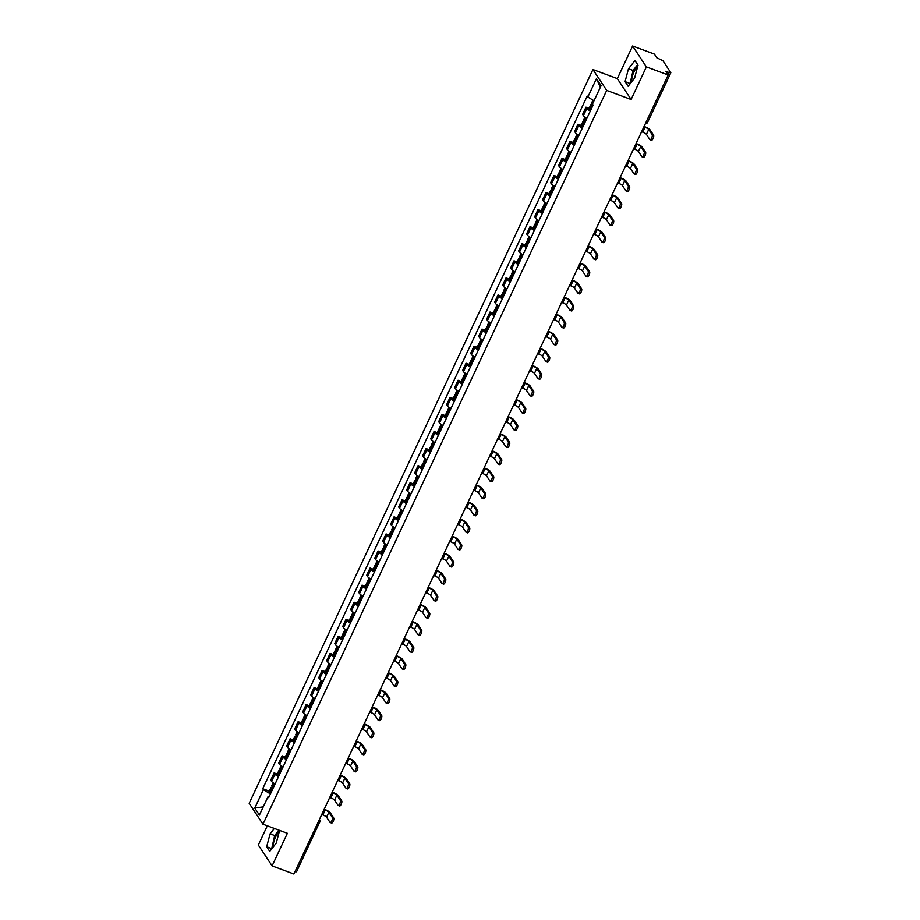 <?xml version="1.0" encoding="UTF-8"?>
<svg xmlns="http://www.w3.org/2000/svg" width="920" height="920" viewBox="0 0 920 920"><rect width="100%" height="100%" fill="white"/><g stroke="black" fill="none" stroke-linecap="round" stroke-linejoin="round"><path stroke-width="1.38" d="M631.637 81.846A9.671 3.243 110.4 0 1 633.995 71.852A9.671 3.243 110.4 0 1 637.652 66.619M273.24 846.94A9.671 3.243 110.4 0 1 275.597 836.947A9.671 3.243 110.4 0 1 279.255 831.703M267.306 825.826L258.325 845.008L272.101 865.893L293.882 874L668.173 74.991L646.38 66.884L632.603 46L617.331 78.614L592.917 69.529L249.182 803.321L262.959 824.205L606.694 90.413L631.108 99.498L646.38 66.884M632.603 46L654.396 54.107L656.834 57.799L662.963 60.708L670.818 72.772L647.599 122.337L646.07 122.176M272.101 865.893L287.373 833.29L262.959 824.205M296.481 871.539L294.998 871.619M668.069 74.819L669.127 72.553L665.735 71.288L668.173 74.991M669.127 72.553L670.818 72.772M590.341 110.986A5.704 1.276 -154.9 0 1 586.822 108.433L585.982 107.168L582.601 114.39L583.441 115.655A5.704 1.276 25.1 0 0 586.96 118.209M589.122 108.33L585.982 107.168M582.348 128.052A5.704 1.276 -154.9 0 1 578.829 125.511L577.99 124.234L574.609 131.457L575.448 132.733A5.704 1.276 25.1 0 0 578.956 135.274M581.118 125.396L577.99 124.234M574.344 145.13A5.704 1.276 -154.9 0 1 570.837 142.577L569.986 141.3L566.605 148.523L567.444 149.799A5.704 1.276 25.1 0 0 570.963 152.352M573.125 142.474L569.986 141.3M566.352 162.196A5.704 1.276 -154.9 0 1 562.833 159.643L561.993 158.378L558.612 165.6L559.452 166.865A5.704 1.276 25.1 0 0 562.971 169.418M565.133 159.539L561.993 158.378M558.359 179.262A5.704 1.276 -154.9 0 1 554.841 176.72L554.001 175.444L550.62 182.666L551.459 183.942A5.704 1.276 25.1 0 0 554.967 186.484M557.129 176.605L554.001 175.444M550.356 196.339A5.704 1.276 -154.9 0 1 546.848 193.786L546.009 192.51L542.616 199.732L543.455 201.008A5.704 1.276 25.1 0 0 546.974 203.561M549.136 193.683L546.009 192.51M542.363 213.405A5.704 1.276 -154.9 0 1 538.844 210.852L538.004 209.587L534.623 216.809L535.463 218.074A5.704 1.276 25.1 0 0 538.982 220.627M541.144 210.749L538.004 209.587M534.37 230.471A5.704 1.276 -154.9 0 1 530.851 227.93L530.012 226.653L526.631 233.875L527.471 235.152A5.704 1.276 25.1 0 0 530.978 237.693M533.14 227.815L530.012 226.653M526.366 247.549A5.704 1.276 -154.9 0 1 522.859 244.996L522.019 243.719L518.627 250.941L519.466 252.218A5.704 1.276 25.1 0 0 522.985 254.771M525.147 244.892L522.019 243.719M518.374 264.615A5.704 1.276 -154.9 0 1 514.855 262.073L514.015 260.797L510.634 268.019L511.474 269.295A5.704 1.276 25.1 0 0 514.993 271.837M517.155 261.958L514.015 260.797M510.381 281.681A5.704 1.276 -154.9 0 1 506.862 279.139L506.023 277.863L502.642 285.085L503.481 286.361A5.704 1.276 25.1 0 0 506.989 288.903M509.151 279.024L506.023 277.863M502.377 298.759A5.704 1.276 -154.9 0 1 498.87 296.205L498.03 294.94L494.638 302.162L495.477 303.428A5.704 1.276 25.1 0 0 498.996 305.98M501.159 296.102L498.03 294.94M494.385 315.824A5.704 1.276 -154.9 0 1 490.866 313.283L490.026 312.006L486.645 319.228L487.485 320.505A5.704 1.276 25.1 0 0 491.004 323.046M493.166 313.168L490.026 312.006M486.392 332.902A5.704 1.276 -154.9 0 1 482.873 330.349L482.034 329.072L478.653 336.294L479.492 337.571A5.704 1.276 25.1 0 0 483 340.124M485.162 330.245L482.034 329.072M478.388 349.968A5.704 1.276 -154.9 0 1 474.881 347.415L474.041 346.15L470.649 353.372L471.488 354.637A5.704 1.276 25.1 0 0 475.007 357.19M477.169 347.311L474.041 346.15M470.396 367.034A5.704 1.276 -154.9 0 1 466.877 364.492L466.037 363.216L462.656 370.438L463.496 371.714A5.704 1.276 25.1 0 0 467.015 374.256M469.177 364.377L466.037 363.216M462.403 384.111A5.704 1.276 -154.9 0 1 458.884 381.558L458.045 380.282L454.664 387.504L455.503 388.78A5.704 1.276 25.1 0 0 459.011 391.334M461.173 381.455L458.045 380.282M454.399 401.178A5.704 1.276 -154.9 0 1 450.892 398.624L450.053 397.359L446.66 404.581L447.511 405.846A5.704 1.276 25.1 0 0 451.018 408.399M453.18 398.521L450.053 397.359M446.407 418.243A5.704 1.276 -154.9 0 1 442.888 415.702L442.048 414.425L438.667 421.647L439.507 422.924A5.704 1.276 25.1 0 0 443.026 425.466M445.188 415.587L442.048 414.425M438.414 435.321A5.704 1.276 -154.9 0 1 434.895 432.768L434.056 431.491L430.675 438.713L431.514 439.99A5.704 1.276 25.1 0 0 435.034 442.543M437.184 432.664L434.056 431.491M430.41 452.387A5.704 1.276 -154.9 0 1 426.903 449.845L426.063 448.569L422.671 455.791L423.522 457.067A5.704 1.276 25.1 0 0 427.029 459.609M429.191 449.73L426.063 448.569M422.418 469.453A5.704 1.276 -154.9 0 1 418.899 466.911L418.059 465.635L414.678 472.857L415.518 474.133A5.704 1.276 25.1 0 0 419.037 476.675M421.199 466.796L418.059 465.635M414.425 486.53A5.704 1.276 -154.9 0 1 410.906 483.977L410.067 482.701L406.686 489.923L407.525 491.199A5.704 1.276 25.1 0 0 411.044 493.752M413.195 483.874L410.067 482.701M406.421 503.596A5.704 1.276 -154.9 0 1 402.914 501.055L402.074 499.778L398.682 507L399.533 508.277A5.704 1.276 25.1 0 0 403.041 510.818M405.202 500.94L402.074 499.778M398.429 520.662A5.704 1.276 -154.9 0 1 394.91 518.121L394.07 516.844L390.69 524.066L391.529 525.343A5.704 1.276 25.1 0 0 395.048 527.884M397.21 518.006L394.07 516.844M390.436 537.74A5.704 1.276 -154.9 0 1 386.917 535.187L386.078 533.922L382.697 541.144L383.536 542.409A5.704 1.276 25.1 0 0 387.055 544.962M389.206 535.083L386.078 533.922M382.433 554.806A5.704 1.276 -154.9 0 1 378.925 552.264L378.085 550.988L374.704 558.21L375.544 559.486A5.704 1.276 25.1 0 0 379.051 562.028M381.213 552.149L378.085 550.988M374.44 571.884A5.704 1.276 -154.9 0 1 370.921 569.33L370.081 568.054L366.7 575.276L367.54 576.553A5.704 1.276 25.1 0 0 371.059 579.105M373.221 569.227L370.081 568.054M366.447 588.949A5.704 1.276 -154.9 0 1 362.928 586.396L362.089 585.131L358.708 592.353L359.547 593.619A5.704 1.276 25.1 0 0 363.066 596.171M365.217 586.293L362.089 585.131M358.443 606.015A5.704 1.276 -154.9 0 1 354.936 603.474L354.096 602.197L350.716 609.419L351.555 610.696A5.704 1.276 25.1 0 0 355.062 613.237M357.224 603.359L354.096 602.197M350.451 623.093A5.704 1.276 -154.9 0 1 346.932 620.54L346.092 619.263L342.711 626.485L343.551 627.762A5.704 1.276 25.1 0 0 347.07 630.315M349.232 620.436L346.092 619.263M342.459 640.159A5.704 1.276 -154.9 0 1 338.94 637.606L338.1 636.341L334.719 643.563L335.558 644.828A5.704 1.276 25.1 0 0 339.077 647.381M341.24 637.502L338.1 636.341M334.454 657.225A5.704 1.276 -154.9 0 1 330.947 654.683L330.108 653.407L326.726 660.629L327.566 661.905A5.704 1.276 25.1 0 0 331.073 664.447M333.235 654.568L330.108 653.407M326.462 674.303A5.704 1.276 -154.9 0 1 322.954 671.749L322.103 670.473L318.722 677.695L319.562 678.971A5.704 1.276 25.1 0 0 323.081 681.524M325.243 671.646L322.103 670.473M318.469 691.369A5.704 1.276 -154.9 0 1 314.95 688.827L314.111 687.55L310.73 694.772L311.57 696.049A5.704 1.276 25.1 0 0 315.089 698.591M317.25 688.712L314.111 687.55M310.466 708.434A5.704 1.276 -154.9 0 1 306.958 705.893L306.118 704.616L302.737 711.838L303.577 713.115A5.704 1.276 25.1 0 0 307.084 715.656M309.247 705.778L306.118 704.616M302.473 725.512A5.704 1.276 -154.9 0 1 298.966 722.959L298.115 721.682L294.733 728.904L295.573 730.181A5.704 1.276 25.1 0 0 299.092 732.734M301.254 722.856L298.115 721.682M294.48 742.578A5.704 1.276 -154.9 0 1 290.961 740.036L290.122 738.76L286.741 745.982L287.58 747.258A5.704 1.276 25.1 0 0 291.099 749.8M293.261 739.921L290.122 738.76M286.488 759.655A5.704 1.276 -154.9 0 1 282.969 757.102L282.13 755.826L278.748 763.048L279.588 764.324A5.704 1.276 25.1 0 0 283.095 766.877M285.257 756.987L282.13 755.826M278.484 776.721A5.704 1.276 -154.9 0 1 274.976 774.168L274.125 772.904L270.744 780.125L271.584 781.39A5.704 1.276 25.1 0 0 275.103 783.943M277.265 774.065L274.125 772.904M594.021 100.751L587.846 97.037L596.459 78.648L601.094 85.663L592.48 104.052L592.94 104.995A3.128 0.701 25.1 0 0 590.801 104.719A3.128 0.701 25.1 0 0 591.318 105.478L591.422 105.558A9.418 2.116 25.1 0 0 592.503 106.375M269.135 796.685L268.019 796.708L268.663 797.686L593.124 105.029M268.019 796.708L259.405 815.085L254.771 808.07L263.385 789.693L270.423 793.925M587.846 97.037L587.202 96.048L262.74 788.704L263.385 789.693M592.917 69.529L606.694 90.413M617.331 78.614L631.108 99.498M628.141 86.284L634.616 78.062L638.031 65.17L634.961 60.513L628.475 68.747L625.071 81.638L628.141 86.284M274.332 828.437L270.089 833.842L266.673 846.722L269.744 851.38L276.218 843.145L279.599 830.404M269.272 791.131L262.74 788.704M596.459 78.648L600.323 87.296M263.258 806.863L254.771 808.07M637.675 64.63L633.075 70.46L630.028 83.892M629.671 83.34L625.071 81.638M633.075 70.46L628.475 68.747M278.933 830.15L274.677 835.555L271.63 848.987M271.273 848.435L266.673 846.722M274.677 835.555L270.089 833.842M641.596 131.732L642.712 132.146A3.346 0.747 -154.9 0 1 646.415 134.377L649.853 139.576A2.794 0.931 -69.6 0 0 650.026 139.725A2.794 0.931 -69.6 0 0 651.751 137.747A2.794 0.931 -69.6 0 0 652.154 134.653L653.58 135.182A2.794 0.931 110.4 0 1 653.177 138.276A2.794 0.931 110.4 0 1 651.452 140.254A2.794 0.931 110.4 0 1 651.268 140.104M592.491 104.017A9.418 2.116 -154.9 0 1 592.238 103.81L592.146 103.73A3.128 0.701 -154.9 0 1 591.629 102.971L592.963 100.107M590.801 104.719L588.938 108.721A3.128 0.701 25.1 0 0 589.456 109.48L589.547 109.549A9.418 2.116 25.1 0 0 590.629 110.365M643.896 126.799L645.023 127.224A3.346 0.747 -154.9 0 1 648.726 129.444L652.154 134.653M653.58 135.182L650.153 129.973A4.956 1.115 25.1 0 0 644.667 126.672L644.057 126.454M633.592 148.798L634.719 149.212A3.346 0.747 -154.9 0 1 638.422 151.443L641.849 156.642A2.794 0.931 -69.6 0 0 642.033 156.791A2.794 0.931 -69.6 0 0 643.758 154.813A2.794 0.931 -69.6 0 0 644.161 151.719L645.587 152.248A2.794 0.931 110.4 0 1 645.184 155.342A2.794 0.931 110.4 0 1 643.459 157.32A2.794 0.931 110.4 0 1 643.275 157.17M585.327 121.693A9.418 2.116 -154.9 0 1 584.246 120.876L584.142 120.796A3.128 0.701 -154.9 0 1 583.625 120.048L585.028 117.058M585.12 122.13L584.947 122.072A3.128 0.701 25.1 0 0 582.808 121.796A3.128 0.701 25.1 0 0 583.326 122.555L583.418 122.624A9.418 2.116 25.1 0 0 584.499 123.441M582.808 121.796L580.934 125.787A3.128 0.701 25.1 0 0 581.452 126.546L581.555 126.626A9.418 2.116 25.1 0 0 582.636 127.431M635.904 143.876L637.031 144.29A3.346 0.747 -154.9 0 1 640.734 146.521L644.161 151.719M645.587 152.248L642.148 147.05A4.956 1.115 25.1 0 0 636.674 143.75L636.065 143.52M625.6 165.864L626.727 166.29A3.346 0.747 -154.9 0 1 630.43 168.509L633.857 173.708A2.794 0.931 -69.6 0 0 634.041 173.868A2.794 0.931 -69.6 0 0 635.766 171.89A2.794 0.931 -69.6 0 0 636.168 168.785L637.583 169.314A2.794 0.931 110.4 0 1 637.192 172.419A2.794 0.931 110.4 0 1 635.456 174.397A2.794 0.931 110.4 0 1 635.283 174.236M577.323 138.759A9.418 2.116 -154.9 0 1 576.242 137.954L576.15 137.873A3.128 0.701 -154.9 0 1 575.632 137.114L577.024 134.136M577.127 139.196L576.955 139.138A3.128 0.701 25.1 0 0 574.816 138.862A3.128 0.701 25.1 0 0 575.333 139.621L575.425 139.702A9.418 2.116 25.1 0 0 576.506 140.507M574.816 138.862L572.941 142.853A3.128 0.701 25.1 0 0 573.459 143.612L573.551 143.692A9.418 2.116 25.1 0 0 574.632 144.509M627.911 160.942L629.027 161.356A3.346 0.747 -154.9 0 1 632.73 163.587L636.168 168.785M637.583 169.314L634.156 164.117A4.956 1.115 25.1 0 0 628.67 160.816L628.072 160.597M617.607 182.942L618.734 183.356A3.346 0.747 -154.9 0 1 622.426 185.587L625.865 190.785A2.794 0.931 -69.6 0 0 626.037 190.934A2.794 0.931 -69.6 0 0 627.762 188.956A2.794 0.931 -69.6 0 0 628.164 185.863L629.591 186.392A2.794 0.931 110.4 0 1 629.188 189.486A2.794 0.931 110.4 0 1 627.463 191.463A2.794 0.931 110.4 0 1 627.279 191.314M569.33 155.836A9.418 2.116 -154.9 0 1 568.249 155.02L568.157 154.939A3.128 0.701 -154.9 0 1 567.64 154.18L569.031 151.202M569.123 156.273L568.951 156.204A3.128 0.701 25.1 0 0 566.812 155.94A3.128 0.701 25.1 0 0 567.329 156.688L567.433 156.768A9.418 2.116 25.1 0 0 568.514 157.584M566.812 155.94L564.949 159.93A3.128 0.701 25.1 0 0 565.466 160.689L565.558 160.758A9.418 2.116 25.1 0 0 566.639 161.575M619.907 178.008L621.034 178.434A3.346 0.747 -154.9 0 1 624.737 180.653L628.164 185.863M629.591 186.392L626.163 181.183A4.956 1.115 25.1 0 0 620.678 177.893L620.08 177.663M609.603 200.008L610.731 200.422A3.346 0.747 -154.9 0 1 614.433 202.653L617.86 207.851A2.794 0.931 -69.6 0 0 618.044 208A2.794 0.931 -69.6 0 0 619.769 206.034A2.794 0.931 -69.6 0 0 620.172 202.929L621.598 203.458A2.794 0.931 110.4 0 1 621.195 206.563A2.794 0.931 110.4 0 1 619.47 208.541A2.794 0.931 110.4 0 1 619.286 208.38M561.338 172.902A9.418 2.116 -154.9 0 1 560.257 172.086L560.153 172.017A3.128 0.701 -154.9 0 1 559.636 171.258L561.039 168.268M561.131 173.339L560.958 173.282A3.128 0.701 25.1 0 0 558.819 173.006A3.128 0.701 25.1 0 0 559.337 173.765L559.429 173.845A9.418 2.116 25.1 0 0 560.51 174.65M558.819 173.006L556.945 176.996A3.128 0.701 25.1 0 0 557.462 177.755L557.566 177.836A9.418 2.116 25.1 0 0 558.647 178.641M611.915 195.086L613.042 195.5A3.346 0.747 -154.9 0 1 616.745 197.731L620.172 202.929M621.598 203.458L618.159 198.26A4.956 1.115 25.1 0 0 612.685 194.959L612.076 194.73M601.611 217.074L602.738 217.499A3.346 0.747 -154.9 0 1 606.441 219.719L609.868 224.928A2.794 0.931 -69.6 0 0 610.052 225.078A2.794 0.931 -69.6 0 0 611.777 223.1A2.794 0.931 -69.6 0 0 612.179 219.995L613.594 220.524A2.794 0.931 110.4 0 1 613.203 223.629A2.794 0.931 110.4 0 1 611.466 225.607A2.794 0.931 110.4 0 1 611.294 225.457M553.334 189.968A9.418 2.116 -154.9 0 1 552.253 189.163L552.161 189.083A3.128 0.701 -154.9 0 1 551.643 188.324L553.035 185.345M553.139 190.417L552.966 190.348A3.128 0.701 25.1 0 0 550.827 190.072A3.128 0.701 25.1 0 0 551.344 190.831L551.436 190.911A9.418 2.116 25.1 0 0 552.517 191.728M550.827 190.072L548.952 194.074A3.128 0.701 25.1 0 0 549.47 194.821L549.562 194.902A9.418 2.116 25.1 0 0 550.643 195.718M603.922 212.152L605.038 212.577A3.346 0.747 -154.9 0 1 608.741 214.797L612.179 219.995M613.594 220.524L610.167 215.326A4.956 1.115 25.1 0 0 604.681 212.025L604.083 211.807M593.619 234.151L594.745 234.565A3.346 0.747 -154.9 0 1 598.437 236.796L601.875 241.994A2.794 0.931 -69.6 0 0 602.048 242.144A2.794 0.931 -69.6 0 0 603.773 240.166A2.794 0.931 -69.6 0 0 604.175 237.072L605.601 237.601A2.794 0.931 110.4 0 1 605.199 240.695A2.794 0.931 110.4 0 1 603.474 242.673A2.794 0.931 110.4 0 1 603.29 242.523M545.341 207.046A9.418 2.116 -154.9 0 1 544.26 206.23L544.168 206.149A3.128 0.701 -154.9 0 1 543.651 205.39L545.042 202.411M545.134 207.483L544.962 207.414A3.128 0.701 25.1 0 0 542.823 207.149A3.128 0.701 25.1 0 0 543.341 207.908L543.444 207.977A9.418 2.116 25.1 0 0 544.525 208.794M542.823 207.149L540.96 211.14A3.128 0.701 25.1 0 0 541.477 211.899L541.569 211.98A9.418 2.116 25.1 0 0 542.65 212.784M595.918 229.218L597.045 229.643A3.346 0.747 -154.9 0 1 600.748 231.874L604.175 237.072M605.601 237.601L602.174 232.403A4.956 1.115 25.1 0 0 596.689 229.103L596.091 228.873M585.615 251.217L586.741 251.631A3.346 0.747 -154.9 0 1 590.444 253.862L593.871 259.06A2.794 0.931 -69.6 0 0 594.056 259.221A2.794 0.931 -69.6 0 0 595.78 257.243A2.794 0.931 -69.6 0 0 596.183 254.138L597.609 254.667A2.794 0.931 110.4 0 1 597.206 257.772A2.794 0.931 110.4 0 1 595.481 259.75A2.794 0.931 110.4 0 1 595.297 259.589M537.349 224.112A9.418 2.116 -154.9 0 1 536.268 223.295L536.164 223.226A3.128 0.701 -154.9 0 1 535.647 222.467L537.05 219.489M537.142 224.549L536.969 224.492A3.128 0.701 25.1 0 0 534.83 224.215A3.128 0.701 25.1 0 0 535.348 224.974L535.44 225.055A9.418 2.116 25.1 0 0 536.521 225.86M534.83 224.215L532.956 228.206A3.128 0.701 25.1 0 0 533.473 228.965L533.577 229.045A9.418 2.116 25.1 0 0 534.658 229.862M587.926 246.295L589.053 246.709A3.346 0.747 -154.9 0 1 592.756 248.94L596.183 254.138M597.609 254.667L594.17 249.469A4.956 1.115 25.1 0 0 588.697 246.169L588.087 245.95M577.622 268.283L578.749 268.709A3.346 0.747 -154.9 0 1 582.452 270.928L585.879 276.138A2.794 0.931 -69.6 0 0 586.063 276.287A2.794 0.931 -69.6 0 0 587.788 274.309A2.794 0.931 -69.6 0 0 588.191 271.204L589.605 271.733A2.794 0.931 110.4 0 1 589.214 274.839A2.794 0.931 110.4 0 1 587.477 276.816A2.794 0.931 110.4 0 1 587.305 276.667M529.345 241.178A9.418 2.116 -154.9 0 1 528.264 240.373L528.172 240.292A3.128 0.701 -154.9 0 1 527.654 239.533L529.046 236.555M529.149 241.626L528.977 241.558A3.128 0.701 25.1 0 0 526.838 241.281A3.128 0.701 25.1 0 0 527.356 242.04L527.447 242.121A9.418 2.116 25.1 0 0 528.528 242.937M526.838 241.281L524.963 245.283A3.128 0.701 25.1 0 0 525.481 246.042L525.573 246.111A9.418 2.116 25.1 0 0 526.654 246.928M579.933 263.361L581.049 263.787A3.346 0.747 -154.9 0 1 584.752 266.006L588.191 271.204M589.605 271.733L586.178 266.536A4.956 1.115 25.1 0 0 580.692 263.235L580.094 263.017M569.629 285.361L570.756 285.775A3.346 0.747 -154.9 0 1 574.448 288.006L577.886 293.204A2.794 0.931 -69.6 0 0 578.059 293.353A2.794 0.931 -69.6 0 0 579.784 291.375A2.794 0.931 -69.6 0 0 580.186 288.282L581.612 288.811A2.794 0.931 110.4 0 1 581.21 291.904A2.794 0.931 110.4 0 1 579.485 293.882A2.794 0.931 110.4 0 1 579.301 293.733M521.352 258.255A9.418 2.116 -154.9 0 1 520.271 257.439L520.179 257.358A3.128 0.701 -154.9 0 1 519.662 256.599L521.053 253.621M521.145 258.692L520.973 258.623A3.128 0.701 25.1 0 0 518.834 258.359A3.128 0.701 25.1 0 0 519.351 259.118L519.455 259.187A9.418 2.116 25.1 0 0 520.536 260.003M518.834 258.359L516.971 262.349A3.128 0.701 25.1 0 0 517.488 263.108L517.58 263.189A9.418 2.116 25.1 0 0 518.661 263.994M571.929 280.439L573.056 280.853A3.346 0.747 -154.9 0 1 576.759 283.084L580.186 288.282M581.612 288.811L578.185 283.613A4.956 1.115 25.1 0 0 572.7 280.312L572.102 280.082M561.625 302.427L562.752 302.841A3.346 0.747 -154.9 0 1 566.455 305.072L569.882 310.27A2.794 0.931 -69.6 0 0 570.066 310.431A2.794 0.931 -69.6 0 0 571.791 308.453A2.794 0.931 -69.6 0 0 572.194 305.348L573.62 305.877A2.794 0.931 110.4 0 1 573.217 308.982A2.794 0.931 110.4 0 1 571.492 310.96A2.794 0.931 110.4 0 1 571.308 310.799M513.36 275.321A9.418 2.116 -154.9 0 1 512.279 274.505L512.175 274.436A3.128 0.701 -154.9 0 1 511.658 273.677L513.061 270.698M513.153 275.758L512.981 275.701A3.128 0.701 25.1 0 0 510.841 275.425A3.128 0.701 25.1 0 0 511.359 276.184L511.451 276.264A9.418 2.116 25.1 0 0 512.543 277.07M510.841 275.425L508.967 279.415A3.128 0.701 25.1 0 0 509.484 280.174L509.588 280.255A9.418 2.116 25.1 0 0 510.669 281.071M563.937 297.505L565.064 297.919A3.346 0.747 -154.9 0 1 568.767 300.15L572.194 305.348M573.62 305.877L570.181 300.679A4.956 1.115 25.1 0 0 564.707 297.378L564.098 297.16M553.633 319.493L554.76 319.918A3.346 0.747 -154.9 0 1 558.463 322.138L561.89 327.347A2.794 0.931 -69.6 0 0 562.074 327.497A2.794 0.931 -69.6 0 0 563.799 325.519A2.794 0.931 -69.6 0 0 564.202 322.425L565.616 322.954A2.794 0.931 110.4 0 1 565.225 326.048A2.794 0.931 110.4 0 1 563.5 328.026A2.794 0.931 110.4 0 1 563.316 327.876M505.367 292.387A9.418 2.116 -154.9 0 1 504.275 291.582L504.183 291.502A3.128 0.701 -154.9 0 1 503.666 290.743L505.068 287.764M505.16 292.836L504.988 292.767A3.128 0.701 25.1 0 0 502.849 292.491A3.128 0.701 25.1 0 0 503.366 293.25L503.458 293.33A9.418 2.116 25.1 0 0 504.539 294.147M502.849 292.491L500.974 296.493A3.128 0.701 25.1 0 0 501.492 297.252L501.584 297.321A9.418 2.116 25.1 0 0 502.676 298.137M555.944 314.571L557.072 314.997A3.346 0.747 -154.9 0 1 560.763 317.216L564.202 322.425M565.616 322.954L562.189 317.745A4.956 1.115 25.1 0 0 556.703 314.445L556.105 314.226M545.64 336.57L546.767 336.984A3.346 0.747 -154.9 0 1 550.459 339.216L553.897 344.413A2.794 0.931 -69.6 0 0 554.07 344.563A2.794 0.931 -69.6 0 0 555.806 342.585A2.794 0.931 -69.6 0 0 556.197 339.491L557.623 340.02A2.794 0.931 110.4 0 1 557.221 343.114A2.794 0.931 110.4 0 1 555.496 345.092A2.794 0.931 110.4 0 1 555.312 344.942M497.363 309.465A9.418 2.116 -154.9 0 1 496.282 308.648L496.19 308.568A3.128 0.701 -154.9 0 1 495.673 307.82L497.065 304.83M497.156 309.902L496.995 309.844A3.128 0.701 25.1 0 0 494.845 309.568A3.128 0.701 25.1 0 0 495.362 310.327L495.466 310.397A9.418 2.116 25.1 0 0 496.547 311.213M494.845 309.568L492.982 313.559A3.128 0.701 25.1 0 0 493.499 314.318L493.591 314.398A9.418 2.116 25.1 0 0 494.672 315.203M547.941 331.648L549.067 332.062A3.346 0.747 -154.9 0 1 552.77 334.293L556.197 339.491M557.623 340.02L554.197 334.822A4.956 1.115 25.1 0 0 548.711 331.522L548.113 331.292M537.636 353.636L538.764 354.062A3.346 0.747 -154.9 0 1 542.466 356.281L545.893 361.479A2.794 0.931 -69.6 0 0 546.077 361.641A2.794 0.931 -69.6 0 0 547.803 359.662A2.794 0.931 -69.6 0 0 548.205 356.558L549.631 357.086A2.794 0.931 110.4 0 1 549.228 360.191A2.794 0.931 110.4 0 1 547.503 362.169A2.794 0.931 110.4 0 1 547.319 362.008M489.371 326.531A9.418 2.116 -154.9 0 1 488.29 325.714L488.186 325.645A3.128 0.701 -154.9 0 1 487.669 324.886L489.072 321.908M489.164 326.968L488.991 326.91A3.128 0.701 25.1 0 0 486.852 326.634A3.128 0.701 25.1 0 0 487.37 327.393L487.462 327.474A9.418 2.116 25.1 0 0 488.554 328.279M486.852 326.634L484.978 330.625A3.128 0.701 25.1 0 0 485.495 331.384L485.599 331.464A9.418 2.116 25.1 0 0 486.68 332.281M539.948 348.714L541.075 349.128A3.346 0.747 -154.9 0 1 544.778 351.359L548.205 356.558M549.631 357.086L546.192 351.888A4.956 1.115 25.1 0 0 540.718 348.588L540.109 348.369M529.644 370.714L530.771 371.128A3.346 0.747 -154.9 0 1 534.474 373.359L537.901 378.557A2.794 0.931 -69.6 0 0 538.085 378.706A2.794 0.931 -69.6 0 0 539.81 376.728A2.794 0.931 -69.6 0 0 540.212 373.635L541.627 374.164A2.794 0.931 110.4 0 1 541.236 377.257A2.794 0.931 110.4 0 1 539.511 379.235A2.794 0.931 110.4 0 1 539.327 379.086M481.378 343.608A9.418 2.116 -154.9 0 1 480.286 342.792L480.194 342.711A3.128 0.701 -154.9 0 1 479.676 341.952L481.079 338.974M481.171 344.046L480.999 343.976A3.128 0.701 25.1 0 0 478.86 343.7A3.128 0.701 25.1 0 0 479.377 344.459L479.469 344.54A9.418 2.116 25.1 0 0 480.55 345.356M478.86 343.7L476.985 347.702A3.128 0.701 25.1 0 0 477.503 348.461L477.595 348.53A9.418 2.116 25.1 0 0 478.687 349.347M531.955 365.78L533.082 366.206A3.346 0.747 -154.9 0 1 536.774 368.425L540.212 373.635M541.627 374.164L538.2 368.954A4.956 1.115 25.1 0 0 532.714 365.666L532.116 365.435M521.651 387.78L522.778 388.194A3.346 0.747 -154.9 0 1 526.47 390.425L529.909 395.623A2.794 0.931 -69.6 0 0 530.081 395.772A2.794 0.931 -69.6 0 0 531.817 393.794A2.794 0.931 -69.6 0 0 532.208 390.701L533.634 391.23A2.794 0.931 110.4 0 1 533.232 394.335A2.794 0.931 110.4 0 1 531.507 396.301A2.794 0.931 110.4 0 1 531.323 396.152M473.374 360.674A9.418 2.116 -154.9 0 1 472.293 359.858L472.201 359.777A3.128 0.701 -154.9 0 1 471.684 359.03L473.075 356.04M473.167 361.111L473.006 361.054A3.128 0.701 25.1 0 0 470.867 360.778A3.128 0.701 25.1 0 0 471.373 361.537L471.477 361.606A9.418 2.116 25.1 0 0 472.558 362.422M470.867 360.778L468.993 364.768A3.128 0.701 25.1 0 0 469.51 365.527L469.602 365.608A9.418 2.116 25.1 0 0 470.683 366.413M523.952 382.858L525.078 383.272A3.346 0.747 -154.9 0 1 528.781 385.503L532.208 390.701M533.634 391.23L530.207 386.032A4.956 1.115 25.1 0 0 524.722 382.731L524.124 382.501M513.647 404.846L514.774 405.272A3.346 0.747 -154.9 0 1 518.477 407.491L521.904 412.689A2.794 0.931 -69.6 0 0 522.088 412.85A2.794 0.931 -69.6 0 0 523.813 410.872A2.794 0.931 -69.6 0 0 524.216 407.767L525.642 408.296A2.794 0.931 110.4 0 1 525.24 411.401A2.794 0.931 110.4 0 1 523.514 413.379A2.794 0.931 110.4 0 1 523.33 413.229M465.382 377.74A9.418 2.116 -154.9 0 1 464.301 376.935L464.197 376.855A3.128 0.701 -154.9 0 1 463.68 376.096L465.083 373.117M465.175 378.178L465.002 378.12A3.128 0.701 25.1 0 0 462.863 377.844A3.128 0.701 25.1 0 0 463.381 378.603L463.473 378.683A9.418 2.116 25.1 0 0 464.565 379.488M462.863 377.844L460.989 381.834A3.128 0.701 25.1 0 0 461.506 382.593L461.61 382.674A9.418 2.116 25.1 0 0 462.691 383.49M515.959 399.924L517.086 400.338A3.346 0.747 -154.9 0 1 520.789 402.569L524.216 407.767M525.642 408.296L522.203 403.098A4.956 1.115 25.1 0 0 516.729 399.797L516.12 399.579M505.655 421.923L506.782 422.337A3.346 0.747 -154.9 0 1 510.485 424.568L513.912 429.766A2.794 0.931 -69.6 0 0 514.096 429.916A2.794 0.931 -69.6 0 0 515.821 427.938A2.794 0.931 -69.6 0 0 516.223 424.844L517.638 425.373A2.794 0.931 110.4 0 1 517.247 428.467A2.794 0.931 110.4 0 1 515.522 430.445A2.794 0.931 110.4 0 1 515.338 430.296M457.389 394.818A9.418 2.116 -154.9 0 1 456.297 394.001L456.205 393.921A3.128 0.701 -154.9 0 1 455.687 393.162L457.091 390.183M457.183 395.255L457.01 395.186A3.128 0.701 25.1 0 0 454.871 394.921A3.128 0.701 25.1 0 0 455.388 395.669L455.48 395.749A9.418 2.116 25.1 0 0 456.561 396.566M454.871 394.921L452.996 398.912A3.128 0.701 25.1 0 0 453.514 399.671L453.606 399.74A9.418 2.116 25.1 0 0 454.698 400.556M507.966 416.99L509.093 417.416A3.346 0.747 -154.9 0 1 512.785 419.635L516.223 424.844M517.638 425.373L514.211 420.164A4.956 1.115 25.1 0 0 508.725 416.875L508.127 416.645M497.662 438.989L498.789 439.403A3.346 0.747 -154.9 0 1 502.481 441.634L505.919 446.832A2.794 0.931 -69.6 0 0 506.092 446.993A2.794 0.931 -69.6 0 0 507.828 445.015A2.794 0.931 -69.6 0 0 508.219 441.91L509.645 442.44A2.794 0.931 110.4 0 1 509.243 445.544A2.794 0.931 110.4 0 1 507.518 447.522A2.794 0.931 110.4 0 1 507.345 447.361M449.385 411.884A9.418 2.116 -154.9 0 1 448.304 411.067L448.212 410.998A3.128 0.701 -154.9 0 1 447.695 410.239L449.086 407.261M449.178 412.321L449.017 412.263A3.128 0.701 25.1 0 0 446.878 411.987A3.128 0.701 25.1 0 0 447.396 412.746L447.488 412.827A9.418 2.116 25.1 0 0 448.569 413.632M446.878 411.987L445.004 415.978A3.128 0.701 25.1 0 0 445.522 416.737L445.613 416.817A9.418 2.116 25.1 0 0 446.694 417.622M499.962 434.067L501.089 434.481A3.346 0.747 -154.9 0 1 504.792 436.712L508.219 441.91M509.645 442.44L506.218 437.241A4.956 1.115 25.1 0 0 500.733 433.941L500.135 433.711M489.67 456.055L490.785 456.481A3.346 0.747 -154.9 0 1 494.488 458.7L497.916 463.91A2.794 0.931 -69.6 0 0 498.099 464.059A2.794 0.931 -69.6 0 0 499.824 462.081A2.794 0.931 -69.6 0 0 500.227 458.976L501.653 459.505A2.794 0.931 110.4 0 1 501.25 462.61A2.794 0.931 110.4 0 1 499.525 464.588A2.794 0.931 110.4 0 1 499.341 464.439M441.393 428.95A9.418 2.116 -154.9 0 1 440.312 428.145L440.22 428.065A3.128 0.701 -154.9 0 1 439.702 427.305L441.094 424.327M441.186 429.398L441.013 429.329A3.128 0.701 25.1 0 0 438.874 429.053A3.128 0.701 25.1 0 0 439.392 429.812L439.484 429.893A9.418 2.116 25.1 0 0 440.577 430.709M438.874 429.053L437.011 433.055A3.128 0.701 25.1 0 0 437.529 433.803L437.621 433.883A9.418 2.116 25.1 0 0 438.702 434.7M491.97 451.133L493.097 451.559A3.346 0.747 -154.9 0 1 496.8 453.778L500.227 458.976M501.653 459.505L498.214 454.308A4.956 1.115 25.1 0 0 492.74 451.007L492.131 450.788M481.666 473.133L482.793 473.547A3.346 0.747 -154.9 0 1 486.496 475.778L489.923 480.976A2.794 0.931 -69.6 0 0 490.107 481.125A2.794 0.931 -69.6 0 0 491.832 479.147A2.794 0.931 -69.6 0 0 492.234 476.054L493.649 476.583A2.794 0.931 110.4 0 1 493.258 479.676A2.794 0.931 110.4 0 1 491.533 481.654A2.794 0.931 110.4 0 1 491.349 481.505M433.4 446.027A9.418 2.116 -154.9 0 1 432.308 445.211L432.216 445.13A3.128 0.701 -154.9 0 1 431.698 444.371L433.101 441.393M433.193 446.464L433.021 446.395A3.128 0.701 25.1 0 0 430.882 446.131A3.128 0.701 25.1 0 0 431.399 446.89L431.491 446.959A9.418 2.116 25.1 0 0 432.572 447.775M430.882 446.131L429.007 450.121A3.128 0.701 25.1 0 0 429.525 450.88L429.617 450.961A9.418 2.116 25.1 0 0 430.709 451.766M483.977 468.211L485.104 468.625A3.346 0.747 -154.9 0 1 488.796 470.856L492.234 476.054M493.649 476.583L490.222 471.385A4.956 1.115 25.1 0 0 484.736 468.084L484.138 467.854M473.673 490.199L474.8 490.613A3.346 0.747 -154.9 0 1 478.492 492.844L481.93 498.042A2.794 0.931 -69.6 0 0 482.103 498.203A2.794 0.931 -69.6 0 0 483.839 496.225A2.794 0.931 -69.6 0 0 484.23 493.12L485.656 493.649A2.794 0.931 110.4 0 1 485.254 496.754A2.794 0.931 110.4 0 1 483.529 498.732A2.794 0.931 110.4 0 1 483.356 498.571M425.397 463.093A9.418 2.116 -154.9 0 1 424.315 462.277L424.223 462.208A3.128 0.701 -154.9 0 1 423.706 461.449L425.097 458.47M425.19 463.53L425.028 463.473A3.128 0.701 25.1 0 0 422.889 463.197A3.128 0.701 25.1 0 0 423.407 463.956L423.499 464.036A9.418 2.116 25.1 0 0 424.58 464.841M422.889 463.197L421.015 467.187A3.128 0.701 25.1 0 0 421.532 467.947L421.624 468.027A9.418 2.116 25.1 0 0 422.705 468.843M475.973 485.277L477.1 485.691A3.346 0.747 -154.9 0 1 480.803 487.922L484.23 493.12M485.656 493.649L482.229 488.451A4.956 1.115 25.1 0 0 476.744 485.15L476.146 484.932M465.681 507.265L466.796 507.69A3.346 0.747 -154.9 0 1 470.499 509.91L473.926 515.12A2.794 0.931 -69.6 0 0 474.11 515.269A2.794 0.931 -69.6 0 0 475.835 513.291A2.794 0.931 -69.6 0 0 476.238 510.186L477.664 510.715A2.794 0.931 110.4 0 1 477.261 513.82A2.794 0.931 110.4 0 1 475.536 515.798A2.794 0.931 110.4 0 1 475.352 515.648M417.404 480.159A9.418 2.116 -154.9 0 1 416.323 479.354L416.231 479.274A3.128 0.701 -154.9 0 1 415.713 478.515L417.105 475.536M417.197 480.608L417.024 480.539A3.128 0.701 25.1 0 0 414.885 480.263A3.128 0.701 25.1 0 0 415.403 481.022L415.495 481.102A9.418 2.116 25.1 0 0 416.587 481.919M414.885 480.263L413.022 484.265A3.128 0.701 25.1 0 0 413.54 485.024L413.632 485.093A9.418 2.116 25.1 0 0 414.713 485.909M467.981 502.343L469.108 502.768A3.346 0.747 -154.9 0 1 472.811 504.988L476.238 510.186M477.664 510.715L474.225 505.517A4.956 1.115 25.1 0 0 468.751 502.216L468.142 501.998M457.677 524.342L458.804 524.756A3.346 0.747 -154.9 0 1 462.507 526.987L465.934 532.185A2.794 0.931 -69.6 0 0 466.118 532.335A2.794 0.931 -69.6 0 0 467.843 530.357A2.794 0.931 -69.6 0 0 468.245 527.264L469.66 527.792A2.794 0.931 110.4 0 1 469.269 530.886A2.794 0.931 110.4 0 1 467.544 532.864A2.794 0.931 110.4 0 1 467.36 532.714M409.411 497.237A9.418 2.116 -154.9 0 1 408.319 496.421L408.227 496.34A3.128 0.701 -154.9 0 1 407.709 495.581L409.112 492.602M409.204 497.674L409.032 497.605A3.128 0.701 25.1 0 0 406.893 497.341A3.128 0.701 25.1 0 0 407.41 498.099L407.502 498.168A9.418 2.116 25.1 0 0 408.584 498.985M406.893 497.341L405.018 501.331A3.128 0.701 25.1 0 0 405.536 502.09L405.628 502.171A9.418 2.116 25.1 0 0 406.72 502.975M459.988 519.42L461.115 519.834A3.346 0.747 -154.9 0 1 464.807 522.066L468.245 527.264M469.66 527.792L466.233 522.594A4.956 1.115 25.1 0 0 460.747 519.294L460.149 519.064M449.684 541.409L450.811 541.834A3.346 0.747 -154.9 0 1 454.503 544.053L457.941 549.251A2.794 0.931 -69.6 0 0 458.125 549.412A2.794 0.931 -69.6 0 0 459.85 547.434A2.794 0.931 -69.6 0 0 460.241 544.329L461.667 544.858A2.794 0.931 110.4 0 1 461.265 547.963A2.794 0.931 110.4 0 1 459.54 549.941A2.794 0.931 110.4 0 1 459.367 549.78M401.407 514.303A9.418 2.116 -154.9 0 1 400.327 513.486L400.234 513.417A3.128 0.701 -154.9 0 1 399.717 512.659L401.108 509.68M401.2 514.74L401.039 514.683A3.128 0.701 25.1 0 0 398.9 514.406A3.128 0.701 25.1 0 0 399.418 515.165L399.51 515.246A9.418 2.116 25.1 0 0 400.591 516.051M398.9 514.406L397.026 518.397A3.128 0.701 25.1 0 0 397.543 519.156L397.635 519.236A9.418 2.116 25.1 0 0 398.716 520.053M451.984 536.486L453.111 536.9A3.346 0.747 -154.9 0 1 456.815 539.131L460.241 544.329M461.667 544.858L458.24 539.66A4.956 1.115 25.1 0 0 452.755 536.36L452.157 536.141M441.692 558.474L442.808 558.9A3.346 0.747 -154.9 0 1 446.51 561.131L449.937 566.329A2.794 0.931 -69.6 0 0 450.121 566.478A2.794 0.931 -69.6 0 0 451.846 564.5A2.794 0.931 -69.6 0 0 452.249 561.407L453.675 561.936A2.794 0.931 110.4 0 1 453.272 565.029A2.794 0.931 110.4 0 1 451.547 567.007A2.794 0.931 110.4 0 1 451.363 566.858M393.415 531.369A9.418 2.116 -154.9 0 1 392.334 530.564L392.242 530.483A3.128 0.701 -154.9 0 1 391.724 529.724L393.116 526.746M393.208 531.817L393.035 531.748A3.128 0.701 25.1 0 0 390.897 531.472A3.128 0.701 25.1 0 0 391.414 532.231L391.506 532.312A9.418 2.116 25.1 0 0 392.598 533.128M390.897 531.472L389.034 535.474A3.128 0.701 25.1 0 0 389.551 536.233L389.643 536.303A9.418 2.116 25.1 0 0 390.724 537.119M443.992 553.553L445.119 553.978A3.346 0.747 -154.9 0 1 448.822 556.197L452.249 561.407M453.675 561.936L450.248 556.726A4.956 1.115 25.1 0 0 444.762 553.426L444.153 553.207M433.688 575.552L434.815 575.966A3.346 0.747 -154.9 0 1 438.518 578.197L441.945 583.395A2.794 0.931 -69.6 0 0 442.129 583.544A2.794 0.931 -69.6 0 0 443.854 581.566A2.794 0.931 -69.6 0 0 444.256 578.473L445.671 579.002A2.794 0.931 110.4 0 1 445.28 582.096A2.794 0.931 110.4 0 1 443.555 584.073A2.794 0.931 110.4 0 1 443.371 583.924M385.422 548.447A9.418 2.116 -154.9 0 1 384.33 547.63L384.238 547.549A3.128 0.701 -154.9 0 1 383.721 546.802L385.123 543.812M385.216 548.884L385.043 548.826A3.128 0.701 25.1 0 0 382.904 548.55A3.128 0.701 25.1 0 0 383.421 549.309L383.513 549.378A9.418 2.116 25.1 0 0 384.594 550.194M382.904 548.55L381.029 552.54A3.128 0.701 25.1 0 0 381.547 553.299L381.639 553.38A9.418 2.116 25.1 0 0 382.731 554.185M435.999 570.63L437.126 571.044A3.346 0.747 -154.9 0 1 440.818 573.275L444.256 578.473M445.671 579.002L442.244 573.804A4.956 1.115 25.1 0 0 436.758 570.503L436.16 570.273M425.695 592.618L426.822 593.043A3.346 0.747 -154.9 0 1 430.525 595.263L433.952 600.461A2.794 0.931 -69.6 0 0 434.136 600.622A2.794 0.931 -69.6 0 0 435.861 598.644A2.794 0.931 -69.6 0 0 436.252 595.539L437.678 596.068A2.794 0.931 110.4 0 1 437.276 599.173A2.794 0.931 110.4 0 1 435.551 601.151A2.794 0.931 110.4 0 1 435.378 600.99M377.418 565.512A9.418 2.116 -154.9 0 1 376.337 564.707L376.245 564.627A3.128 0.701 -154.9 0 1 375.728 563.868L377.119 560.889M377.211 565.949L377.05 565.892A3.128 0.701 25.1 0 0 374.911 565.616A3.128 0.701 25.1 0 0 375.429 566.375L375.521 566.455A9.418 2.116 25.1 0 0 376.602 567.26M374.911 565.616L373.037 569.606A3.128 0.701 25.1 0 0 373.554 570.365L373.647 570.446A9.418 2.116 25.1 0 0 374.728 571.262M428.007 587.696L429.122 588.11A3.346 0.747 -154.9 0 1 432.825 590.341L436.252 595.539M437.678 596.068L434.251 590.87A4.956 1.115 25.1 0 0 428.766 587.569L428.168 587.351M417.703 609.695L418.818 610.109A3.346 0.747 -154.9 0 1 422.522 612.341L425.948 617.538A2.794 0.931 -69.6 0 0 426.132 617.688A2.794 0.931 -69.6 0 0 427.857 615.71A2.794 0.931 -69.6 0 0 428.26 612.616L429.686 613.145A2.794 0.931 110.4 0 1 429.284 616.239A2.794 0.931 110.4 0 1 427.558 618.217A2.794 0.931 110.4 0 1 427.374 618.067M369.426 582.59A9.418 2.116 -154.9 0 1 368.345 581.773L368.253 581.693A3.128 0.701 -154.9 0 1 367.735 580.934L369.127 577.955M369.219 583.027L369.046 582.958A3.128 0.701 25.1 0 0 366.907 582.693A3.128 0.701 25.1 0 0 367.425 583.441L367.517 583.521A9.418 2.116 25.1 0 0 368.609 584.338M366.907 582.693L365.044 586.684A3.128 0.701 25.1 0 0 365.562 587.443L365.654 587.512A9.418 2.116 25.1 0 0 366.735 588.328M420.003 604.762L421.13 605.188A3.346 0.747 -154.9 0 1 424.833 607.407L428.26 612.616M429.686 613.145L426.259 607.936A4.956 1.115 25.1 0 0 420.773 604.647L420.164 604.417M409.699 626.761L410.826 627.175A3.346 0.747 -154.9 0 1 414.529 629.406L417.956 634.605A2.794 0.931 -69.6 0 0 418.14 634.754A2.794 0.931 -69.6 0 0 419.865 632.787A2.794 0.931 -69.6 0 0 420.267 629.682L421.693 630.211A2.794 0.931 110.4 0 1 421.291 633.317A2.794 0.931 110.4 0 1 419.566 635.283A2.794 0.931 110.4 0 1 419.382 635.133M361.433 599.656A9.418 2.116 -154.9 0 1 360.341 598.839L360.249 598.77A3.128 0.701 -154.9 0 1 359.731 598.011L361.134 595.021M361.226 600.093L361.054 600.035A3.128 0.701 25.1 0 0 358.915 599.759A3.128 0.701 25.1 0 0 359.433 600.519L359.524 600.587A9.418 2.116 25.1 0 0 360.605 601.404M358.915 599.759L357.041 603.75A3.128 0.701 25.1 0 0 357.558 604.509L357.65 604.589A9.418 2.116 25.1 0 0 358.742 605.394M412.01 621.839L413.137 622.254A3.346 0.747 -154.9 0 1 416.829 624.484L420.267 629.682M421.693 630.211L418.255 625.013A4.956 1.115 25.1 0 0 412.781 621.713L412.171 621.483M401.706 643.827L402.834 644.253A3.346 0.747 -154.9 0 1 406.536 646.472L409.963 651.682A2.794 0.931 -69.6 0 0 410.147 651.831A2.794 0.931 -69.6 0 0 411.872 649.853A2.794 0.931 -69.6 0 0 412.263 646.748L413.69 647.278A2.794 0.931 110.4 0 1 413.287 650.382A2.794 0.931 110.4 0 1 411.562 652.36A2.794 0.931 110.4 0 1 411.389 652.211M353.429 616.722A9.418 2.116 -154.9 0 1 352.348 615.917L352.256 615.836A3.128 0.701 -154.9 0 1 351.739 615.077L353.13 612.099M353.222 617.159L353.061 617.101A3.128 0.701 25.1 0 0 350.922 616.825A3.128 0.701 25.1 0 0 351.44 617.584L351.532 617.665A9.418 2.116 25.1 0 0 352.613 618.47M350.922 616.825L349.048 620.827A3.128 0.701 25.1 0 0 349.565 621.575L349.657 621.655A9.418 2.116 25.1 0 0 350.738 622.472M404.018 638.905L405.133 639.319A3.346 0.747 -154.9 0 1 408.836 641.55L412.263 646.748M413.69 647.278L410.262 642.08A4.956 1.115 25.1 0 0 404.777 638.779L404.179 638.56M393.714 660.905L394.829 661.319A3.346 0.747 -154.9 0 1 398.532 663.55L401.971 668.748A2.794 0.931 -69.6 0 0 402.143 668.897A2.794 0.931 -69.6 0 0 403.868 666.919A2.794 0.931 -69.6 0 0 404.271 663.826L405.697 664.355A2.794 0.931 110.4 0 1 405.294 667.448A2.794 0.931 110.4 0 1 403.57 669.426A2.794 0.931 110.4 0 1 403.385 669.277M345.437 633.799A9.418 2.116 -154.9 0 1 344.356 632.983L344.264 632.903A3.128 0.701 -154.9 0 1 343.747 632.144L345.138 629.165M345.23 634.236L345.058 634.168A3.128 0.701 25.1 0 0 342.918 633.903A3.128 0.701 25.1 0 0 343.436 634.65L343.539 634.731A9.418 2.116 25.1 0 0 344.62 635.547M342.918 633.903L341.055 637.894A3.128 0.701 25.1 0 0 341.573 638.653L341.665 638.721A9.418 2.116 25.1 0 0 342.746 639.538M396.014 655.971L397.141 656.397A3.346 0.747 -154.9 0 1 400.844 658.616L404.271 663.826M405.697 664.355L402.27 659.157A4.956 1.115 25.1 0 0 396.784 655.856L396.175 655.626M385.71 677.971L386.837 678.385A3.346 0.747 -154.9 0 1 390.54 680.616L393.967 685.814A2.794 0.931 -69.6 0 0 394.151 685.975A2.794 0.931 -69.6 0 0 395.876 683.997A2.794 0.931 -69.6 0 0 396.278 680.892L397.704 681.421A2.794 0.931 110.4 0 1 397.302 684.526A2.794 0.931 110.4 0 1 395.577 686.504A2.794 0.931 110.4 0 1 395.393 686.343M337.445 650.865A9.418 2.116 -154.9 0 1 336.363 650.049L336.26 649.98A3.128 0.701 -154.9 0 1 335.742 649.221L337.145 646.242M337.237 651.303L337.065 651.245A3.128 0.701 25.1 0 0 334.926 650.969A3.128 0.701 25.1 0 0 335.443 651.728L335.535 651.808A9.418 2.116 25.1 0 0 336.616 652.613M334.926 650.969L333.051 654.959A3.128 0.701 25.1 0 0 333.569 655.719L333.672 655.799A9.418 2.116 25.1 0 0 334.753 656.615M388.022 673.049L389.148 673.463A3.346 0.747 -154.9 0 1 392.84 675.694L396.278 680.892M397.704 681.421L394.266 676.223A4.956 1.115 25.1 0 0 388.792 672.922L388.183 672.692M377.717 695.037L378.844 695.462A3.346 0.747 -154.9 0 1 382.547 697.682L385.974 702.891A2.794 0.931 -69.6 0 0 386.159 703.041A2.794 0.931 -69.6 0 0 387.883 701.063A2.794 0.931 -69.6 0 0 388.274 697.958L389.7 698.487A2.794 0.931 110.4 0 1 389.298 701.592A2.794 0.931 110.4 0 1 387.573 703.57A2.794 0.931 110.4 0 1 387.4 703.42M329.44 667.931A9.418 2.116 -154.9 0 1 328.359 667.126L328.267 667.046A3.128 0.701 -154.9 0 1 327.75 666.287L329.141 663.308M329.233 668.38L329.072 668.311A3.128 0.701 25.1 0 0 326.933 668.035A3.128 0.701 25.1 0 0 327.451 668.794L327.543 668.874A9.418 2.116 25.1 0 0 328.624 669.691M326.933 668.035L325.059 672.037A3.128 0.701 25.1 0 0 325.577 672.796L325.668 672.865A9.418 2.116 25.1 0 0 326.749 673.681M380.029 690.115L381.144 690.54A3.346 0.747 -154.9 0 1 384.847 692.76L388.274 697.958M389.7 698.487L386.273 693.289A4.956 1.115 25.1 0 0 380.788 689.988L380.19 689.77M369.725 712.115L370.841 712.529A3.346 0.747 -154.9 0 1 374.543 714.759L377.982 719.957A2.794 0.931 -69.6 0 0 378.154 720.107A2.794 0.931 -69.6 0 0 379.879 718.129A2.794 0.931 -69.6 0 0 380.282 715.035L381.708 715.564A2.794 0.931 110.4 0 1 381.305 718.658A2.794 0.931 110.4 0 1 379.58 720.636A2.794 0.931 110.4 0 1 379.397 720.486M321.448 685.009A9.418 2.116 -154.9 0 1 320.367 684.192L320.275 684.112A3.128 0.701 -154.9 0 1 319.757 683.353L321.149 680.374M321.241 685.446L321.068 685.377A3.128 0.701 25.1 0 0 318.929 685.112A3.128 0.701 25.1 0 0 319.447 685.871L319.55 685.94A9.418 2.116 25.1 0 0 320.631 686.757M318.929 685.112L317.066 689.103A3.128 0.701 25.1 0 0 317.584 689.862L317.676 689.942A9.418 2.116 25.1 0 0 318.757 690.747M372.025 707.192L373.152 707.606A3.346 0.747 -154.9 0 1 376.855 709.837L380.282 715.035M381.708 715.564L378.281 710.366A4.956 1.115 25.1 0 0 372.796 707.066L372.186 706.836M361.721 729.181L362.848 729.594A3.346 0.747 -154.9 0 1 366.551 731.825L369.978 737.023A2.794 0.931 -69.6 0 0 370.162 737.184A2.794 0.931 -69.6 0 0 371.887 735.206A2.794 0.931 -69.6 0 0 372.289 732.101L373.716 732.63A2.794 0.931 110.4 0 1 373.313 735.735A2.794 0.931 110.4 0 1 371.588 737.713A2.794 0.931 110.4 0 1 371.404 737.553M313.455 702.075A9.418 2.116 -154.9 0 1 312.374 701.258L312.271 701.189A3.128 0.701 -154.9 0 1 311.753 700.431L313.156 697.452M313.248 702.512L313.076 702.454A3.128 0.701 25.1 0 0 310.937 702.178A3.128 0.701 25.1 0 0 311.454 702.938L311.546 703.018A9.418 2.116 25.1 0 0 312.627 703.823M310.937 702.178L309.062 706.169A3.128 0.701 25.1 0 0 309.58 706.928L309.683 707.008A9.418 2.116 25.1 0 0 310.764 707.825M364.032 724.258L365.159 724.672A3.346 0.747 -154.9 0 1 368.851 726.904L372.289 732.101M373.716 732.63L370.277 727.432A4.956 1.115 25.1 0 0 364.803 724.132L364.193 723.913M353.728 746.246L354.855 746.672A3.346 0.747 -154.9 0 1 358.558 748.891L361.985 754.101A2.794 0.931 -69.6 0 0 362.169 754.25A2.794 0.931 -69.6 0 0 363.894 752.272A2.794 0.931 -69.6 0 0 364.285 749.168L365.711 749.708A2.794 0.931 110.4 0 1 365.32 752.801A2.794 0.931 110.4 0 1 363.584 754.779A2.794 0.931 110.4 0 1 363.411 754.63M305.452 719.141A9.418 2.116 -154.9 0 1 304.37 718.336L304.278 718.255A3.128 0.701 -154.9 0 1 303.761 717.496L305.152 714.518M305.244 719.589L305.084 719.52A3.128 0.701 25.1 0 0 302.945 719.244A3.128 0.701 25.1 0 0 303.462 720.004L303.554 720.084A9.418 2.116 25.1 0 0 304.635 720.9M302.945 719.244L301.07 723.246A3.128 0.701 25.1 0 0 301.587 724.005L301.679 724.074A9.418 2.116 25.1 0 0 302.76 724.891M356.04 741.324L357.155 741.75A3.346 0.747 -154.9 0 1 360.858 743.969L364.285 749.168M365.711 749.708L362.284 744.498A4.956 1.115 25.1 0 0 356.799 741.198L356.201 740.98M345.736 763.324L346.851 763.738A3.346 0.747 -154.9 0 1 350.554 765.969L353.993 771.167A2.794 0.931 -69.6 0 0 354.166 771.317A2.794 0.931 -69.6 0 0 355.891 769.338A2.794 0.931 -69.6 0 0 356.293 766.245L357.719 766.774A2.794 0.931 110.4 0 1 357.316 769.867A2.794 0.931 110.4 0 1 355.591 771.845A2.794 0.931 110.4 0 1 355.407 771.696M297.459 736.218A9.418 2.116 -154.9 0 1 296.378 735.402L296.286 735.321A3.128 0.701 -154.9 0 1 295.768 734.562L297.16 731.584M297.252 736.655L297.079 736.598A3.128 0.701 25.1 0 0 294.94 736.322A3.128 0.701 25.1 0 0 295.458 737.081L295.561 737.15A9.418 2.116 25.1 0 0 296.642 737.966M294.94 736.322L293.077 740.312A3.128 0.701 25.1 0 0 293.595 741.071L293.687 741.152A9.418 2.116 25.1 0 0 294.768 741.957M348.036 758.402L349.163 758.816A3.346 0.747 -154.9 0 1 352.866 761.047L356.293 766.245M357.719 766.774L354.292 761.576A4.956 1.115 25.1 0 0 348.806 758.275L348.197 758.045M337.732 780.39L338.859 780.815A3.346 0.747 -154.9 0 1 342.562 783.035L345.989 788.233A2.794 0.931 -69.6 0 0 346.173 788.394A2.794 0.931 -69.6 0 0 347.898 786.416A2.794 0.931 -69.6 0 0 348.3 783.311L349.726 783.84A2.794 0.931 110.4 0 1 349.324 786.945A2.794 0.931 110.4 0 1 347.599 788.923A2.794 0.931 110.4 0 1 347.415 788.762M289.466 753.284A9.418 2.116 -154.9 0 1 288.385 752.468L288.282 752.399A3.128 0.701 -154.9 0 1 287.764 751.64L289.167 748.661M289.26 753.721L289.087 753.664A3.128 0.701 25.1 0 0 286.948 753.388A3.128 0.701 25.1 0 0 287.465 754.147L287.558 754.227A9.418 2.116 25.1 0 0 288.638 755.032M286.948 753.388L285.073 757.379A3.128 0.701 25.1 0 0 285.591 758.137L285.695 758.218A9.418 2.116 25.1 0 0 286.775 759.034M340.043 775.468L341.171 775.882A3.346 0.747 -154.9 0 1 344.873 778.113L348.3 783.311M349.726 783.84L346.288 778.642A4.956 1.115 25.1 0 0 340.814 775.341L340.204 775.123M329.74 797.467L330.866 797.881A3.346 0.747 -154.9 0 1 334.57 800.112L337.997 805.31A2.794 0.931 -69.6 0 0 338.18 805.46A2.794 0.931 -69.6 0 0 339.905 803.482A2.794 0.931 -69.6 0 0 340.296 800.388L341.722 800.918A2.794 0.931 110.4 0 1 341.331 804.011A2.794 0.931 110.4 0 1 339.595 805.989A2.794 0.931 110.4 0 1 339.422 805.839M281.462 770.35A9.418 2.116 -154.9 0 1 280.381 769.545L280.289 769.465A3.128 0.701 -154.9 0 1 279.772 768.706L281.163 765.727M281.267 770.799L281.094 770.73A3.128 0.701 25.1 0 0 278.955 770.454A3.128 0.701 25.1 0 0 279.473 771.213L279.565 771.293A9.418 2.116 25.1 0 0 280.646 772.11M278.955 770.454L277.081 774.456A3.128 0.701 25.1 0 0 277.598 775.215L277.69 775.284A9.418 2.116 25.1 0 0 278.771 776.1M332.051 792.534L333.166 792.959A3.346 0.747 -154.9 0 1 336.869 795.179L340.296 800.388M341.722 800.918L338.296 795.708A4.956 1.115 25.1 0 0 332.81 792.407L332.212 792.189M321.747 814.533L322.874 814.947A3.346 0.747 -154.9 0 1 326.565 817.178L330.004 822.376A2.794 0.931 -69.6 0 0 330.176 822.526A2.794 0.931 -69.6 0 0 331.901 820.548A2.794 0.931 -69.6 0 0 332.304 817.454L333.73 817.983A2.794 0.931 110.4 0 1 333.327 821.077A2.794 0.931 110.4 0 1 331.603 823.055A2.794 0.931 110.4 0 1 331.418 822.905M273.47 787.428A9.418 2.116 -154.9 0 1 272.389 786.611L272.297 786.531A3.128 0.701 -154.9 0 1 271.779 785.783L273.171 782.793M273.263 787.865L273.09 787.807A3.128 0.701 25.1 0 0 270.952 787.531A3.128 0.701 25.1 0 0 271.469 788.29L271.572 788.359A9.418 2.116 25.1 0 0 272.654 789.176M270.952 787.531L269.089 791.522A3.128 0.701 25.1 0 0 269.606 792.281L269.698 792.361A9.418 2.116 25.1 0 0 270.779 793.166M324.047 809.611L325.174 810.025A3.346 0.747 -154.9 0 1 328.877 812.256L332.304 817.454M333.73 817.983L330.303 812.785A4.956 1.115 25.1 0 0 324.817 809.485L324.208 809.255M279.588 764.324L282.969 757.102M287.58 747.258L290.961 740.036M295.573 730.181L298.966 722.959M303.577 713.115L306.958 705.893M311.57 696.049L314.95 688.827M319.562 678.971L322.954 671.749M327.566 661.905L330.947 654.683M335.558 644.828L338.94 637.606M343.551 627.762L346.932 620.54M351.555 610.696L354.936 603.474M359.547 593.619L362.928 586.396M367.54 576.553L370.921 569.33M375.544 559.486L378.925 552.264M383.536 542.409L386.917 535.187M391.529 525.343L394.91 518.121M399.533 508.277L402.914 501.055M407.525 491.199L410.906 483.977M415.518 474.133L418.899 466.911M423.522 457.067L426.903 449.845M431.514 439.99L434.895 432.768M439.507 422.924L442.888 415.702M447.511 405.846L450.892 398.624M455.503 388.78L458.884 381.558M463.496 371.714L466.877 364.492M471.488 354.637L474.881 347.415M479.492 337.571L482.873 330.349M487.485 320.505L490.866 313.283M495.477 303.428L498.87 296.205M503.481 286.361L506.862 279.139M511.474 269.295L514.855 262.073M519.466 252.218L522.859 244.996M527.471 235.152L530.851 227.93M535.463 218.074L538.844 210.852M543.455 201.008L546.848 193.786M551.459 183.942L554.841 176.72M559.452 166.865L562.833 159.643M567.444 149.799L570.837 142.577M575.448 132.733L578.829 125.511M583.441 115.655L586.822 108.433M271.584 781.39L274.976 774.168M296.539 871.78L319.7 821.974A2.484 2.265 146.6 0 0 319.389 819.547L319.585 819.8A2.484 2.484 0 0 1 319.757 822.216L318.216 822.054M647.542 122.095L647.599 122.337A2.484 2.484 0 0 1 645.322 123.763M592.238 103.81L593.745 100.579M592.146 103.73L593.641 100.521M589.456 109.48L591.318 105.478M645.023 127.224L642.712 132.146M589.547 109.549L591.422 105.558M648.726 129.444L646.415 134.377M584.246 120.876L585.798 117.553M584.142 120.796L585.695 117.495M581.452 126.546L583.326 122.555M637.031 144.29L634.719 149.212M581.555 126.626L583.418 122.624M640.734 146.521L638.422 151.443M576.242 137.954L577.806 134.63M576.15 137.873L577.702 134.561M573.459 143.612L575.333 139.621M629.027 161.356L626.727 166.29M573.551 143.692L575.425 139.702M632.73 163.587L630.43 168.509M568.249 155.02L569.802 151.696M568.157 154.939L569.698 151.639M565.466 160.689L567.329 156.688M621.034 178.434L618.734 183.356M565.558 160.758L567.433 156.768M624.737 180.653L622.426 185.587M560.257 172.086L561.809 168.762M560.153 172.017L561.706 168.705M557.462 177.755L559.337 173.765M613.042 195.5L610.731 200.422M557.566 177.836L559.429 173.845M616.745 197.731L614.433 202.653M552.253 189.163L553.817 185.84M552.161 189.083L553.713 185.771M549.47 194.821L551.344 190.831M605.038 212.577L602.738 217.499M549.562 194.902L551.436 190.911M608.741 214.797L606.441 219.719M544.26 206.23L545.813 202.906M544.168 206.149L545.709 202.848M541.477 211.899L543.341 207.908M597.045 229.643L594.745 234.565M541.569 211.98L543.444 207.977M600.748 231.874L598.437 236.796M536.268 223.295L537.82 219.972M536.164 223.226L537.717 219.914M533.473 228.965L535.348 224.974M589.053 246.709L586.741 251.631M533.577 229.045L535.44 225.055M592.756 248.94L590.444 253.862M528.264 240.373L529.828 237.049M528.172 240.292L529.724 236.98M525.481 246.042L527.356 242.04M581.049 263.787L578.749 268.709M525.573 246.111L527.447 242.121M584.752 266.006L582.452 270.928M520.271 257.439L521.824 254.115M520.179 257.358L521.721 254.058M517.488 263.108L519.351 259.118M573.056 280.853L570.756 285.775M517.58 263.189L519.455 259.187M576.759 283.084L574.448 288.006M512.279 274.505L513.832 271.193M512.175 274.436L513.728 271.124M509.484 280.174L511.359 276.184M565.064 297.919L562.752 302.841M509.588 280.255L511.451 276.264M568.767 300.15L566.455 305.072M504.275 291.582L505.839 288.259M504.183 291.502L505.735 288.202M501.492 297.252L503.366 293.25M557.072 314.997L554.76 319.918M501.584 297.321L503.458 293.33M560.763 317.216L558.463 322.138M496.282 308.648L497.835 305.325M496.19 308.568L497.731 305.267M493.499 314.318L495.362 310.327M549.067 332.062L546.767 336.984M493.591 314.398L495.466 310.397M552.77 334.293L550.459 339.216M488.29 325.714L489.842 322.402M488.186 325.645L489.739 322.334M485.495 331.384L487.37 327.393M541.075 349.128L538.764 354.062M485.599 331.464L487.462 327.474M544.778 351.359L542.466 356.281M480.286 342.792L481.85 339.468M480.194 342.711L481.746 339.411M477.503 348.461L479.377 344.459M533.082 366.206L530.771 371.128M477.595 348.53L479.469 344.54M536.774 368.425L534.474 373.359M472.293 359.858L473.846 356.534M472.201 359.777L473.742 356.477M469.51 365.527L471.373 361.537M525.078 383.272L522.778 388.194M469.602 365.608L471.477 361.606M528.781 385.503L526.47 390.425M464.301 376.935L465.853 373.612M464.197 376.855L465.75 373.543M461.506 382.593L463.381 378.603M517.086 400.338L514.774 405.272M461.61 382.674L463.473 378.683M520.789 402.569L518.477 407.491M456.297 394.001L457.861 390.678M456.205 393.921L457.757 390.62M453.514 399.671L455.388 395.669M509.093 417.416L506.782 422.337M453.606 399.74L455.48 395.749M512.785 419.635L510.485 424.568M448.304 411.067L449.857 407.744M448.212 410.998L449.765 407.686M445.522 416.737L447.396 412.746M501.089 434.481L498.789 439.403M445.613 416.817L447.488 412.827M504.792 436.712L502.481 441.634M440.312 428.145L441.864 424.822M440.22 428.065L441.761 424.752M437.529 433.803L439.392 429.812M493.097 451.559L490.785 456.481M437.621 433.883L439.484 429.893M496.8 453.778L494.488 458.7M432.308 445.211L433.872 441.887M432.216 445.13L433.768 441.83M429.525 450.88L431.399 446.89M485.104 468.625L482.793 473.547M429.617 450.961L431.491 446.959M488.796 470.856L486.496 475.778M424.315 462.277L425.868 458.965M424.223 462.208L425.776 458.896M421.532 467.947L423.407 463.956M477.1 485.691L474.8 490.613M421.624 468.027L423.499 464.036M480.803 487.922L478.492 492.844M416.323 479.354L417.875 476.031M416.231 479.274L417.772 475.973M413.54 485.024L415.403 481.022M469.108 502.768L466.796 507.69M413.632 485.093L415.495 481.102M472.811 504.988L470.499 509.91M408.319 496.421L409.883 493.097M408.227 496.34L409.779 493.039M405.536 502.09L407.41 498.099M461.115 519.834L458.804 524.756M405.628 502.171L407.502 498.168M464.807 522.066L462.507 526.987M400.327 513.486L401.879 510.174M400.234 513.417L401.787 510.105M397.543 519.156L399.418 515.165M453.111 536.9L450.811 541.834M397.635 519.236L399.51 515.246M456.815 539.131L454.503 544.053M392.334 530.564L393.886 527.24M392.242 530.483L393.783 527.183M389.551 536.233L391.414 532.231M445.119 553.978L442.808 558.9M389.643 536.303L391.506 532.312M448.822 556.197L446.51 561.131M384.33 547.63L385.894 544.306M384.238 547.549L385.791 544.249M381.547 553.299L383.421 549.309M437.126 571.044L434.815 575.966M381.639 553.38L383.513 549.378M440.818 573.275L438.518 578.197M376.337 564.707L377.89 561.384M376.245 564.627L377.798 561.315M373.554 570.365L375.429 566.375M429.122 588.11L426.822 593.043M373.647 570.446L375.521 566.455M432.825 590.341L430.525 595.263M368.345 581.773L369.897 578.45M368.253 581.693L369.794 578.392M365.562 587.443L367.425 583.441M421.13 605.188L418.818 610.109M365.654 587.512L367.517 583.521M424.833 607.407L422.522 612.341M360.341 598.839L361.905 595.516M360.249 598.77L361.801 595.458M357.558 604.509L359.433 600.519M413.137 622.254L410.826 627.175M357.65 604.589L359.524 600.587M416.829 624.484L414.529 629.406M352.348 615.917L353.901 612.594M352.256 615.836L353.809 612.524M349.565 621.575L351.44 617.584M405.133 639.319L402.834 644.253M349.657 621.655L351.532 617.665M408.836 641.55L406.536 646.472M344.356 632.983L345.909 629.659M344.264 632.903L345.805 629.602M341.573 638.653L343.436 634.65M397.141 656.397L394.829 661.319M341.665 638.721L343.539 634.731M400.844 658.616L398.532 663.55M336.363 650.049L337.916 646.726M336.26 649.98L337.812 646.668M333.569 655.719L335.443 651.728M389.148 673.463L386.837 678.385M333.672 655.799L335.535 651.808M392.84 675.694L390.54 680.616M328.359 667.126L329.912 663.803M328.267 667.046L329.82 663.734M325.577 672.796L327.451 668.794M381.144 690.54L378.844 695.462M325.668 672.865L327.543 668.874M384.847 692.76L382.547 697.682M320.367 684.192L321.919 680.869M320.275 684.112L321.816 680.811M317.584 689.862L319.447 685.871M373.152 707.606L370.841 712.529M317.676 689.942L319.55 685.94M376.855 709.837L374.543 714.759M312.374 701.258L313.927 697.946M312.271 701.189L313.823 697.877M309.58 706.928L311.454 702.938M365.159 724.672L362.848 729.594M309.683 707.008L311.546 703.018M368.851 726.904L366.551 731.825M304.37 718.336L305.934 715.012M304.278 718.255L305.831 714.955M301.587 724.005L303.462 720.004M357.155 741.75L354.855 746.672M301.679 724.074L303.554 720.084M360.858 743.969L358.558 748.891M296.378 735.402L297.93 732.078M296.286 735.321L297.827 732.021M293.595 741.071L295.458 737.081M349.163 758.816L346.851 763.738M293.687 741.152L295.561 737.15M352.866 761.047L350.554 765.969M288.385 752.468L289.938 749.156M288.282 752.399L289.834 749.087M285.591 758.137L287.465 754.147M341.171 775.882L338.859 780.815M285.695 758.218L287.558 754.227M344.873 778.113L342.562 783.035M280.381 769.545L281.945 766.222M280.289 769.465L281.842 766.164M277.598 775.215L279.473 771.213M333.166 792.959L330.866 797.881M277.69 775.284L279.565 771.293M336.869 795.179L334.57 800.112M272.389 786.611L273.941 783.288M272.297 786.531L273.838 783.231M269.606 792.281L271.469 788.29M325.174 810.025L322.874 814.947M269.698 792.361L271.572 788.359M328.877 812.256L326.565 817.178M650.026 139.725L651.452 140.254M642.033 156.791L643.459 157.32M634.041 173.868L635.456 174.397M626.037 190.934L627.463 191.463M618.044 208L619.47 208.541M610.052 225.078L611.466 225.607M602.048 242.144L603.474 242.673M594.056 259.221L595.481 259.75M586.063 276.287L587.477 276.816M578.059 293.353L579.485 293.882M570.066 310.431L571.492 310.96M562.074 327.497L563.5 328.026M554.07 344.563L555.496 345.092M546.077 361.641L547.503 362.169M538.085 378.706L539.511 379.235M530.081 395.772L531.507 396.301M522.088 412.85L523.514 413.379M514.096 429.916L515.522 430.445M506.092 446.993L507.518 447.522M498.099 464.059L499.525 464.588M490.107 481.125L491.533 481.654M482.103 498.203L483.529 498.732M474.11 515.269L475.536 515.798M466.118 532.335L467.544 532.864M458.125 549.412L459.54 549.941M450.121 566.478L451.547 567.007M442.129 583.544L443.555 584.073M434.136 600.622L435.551 601.151M426.132 617.688L427.558 618.217M418.14 634.754L419.566 635.283M410.147 651.831L411.562 652.36M402.143 668.897L403.57 669.426M394.151 685.975L395.577 686.504M386.159 703.041L387.573 703.57M378.154 720.107L379.58 720.636M370.162 737.184L371.588 737.713M362.169 754.25L363.584 754.779M354.166 771.317L355.591 771.845M346.173 788.394L347.599 788.923M338.18 805.46L339.595 805.989M330.176 822.526L331.603 823.055"/></g></svg>
